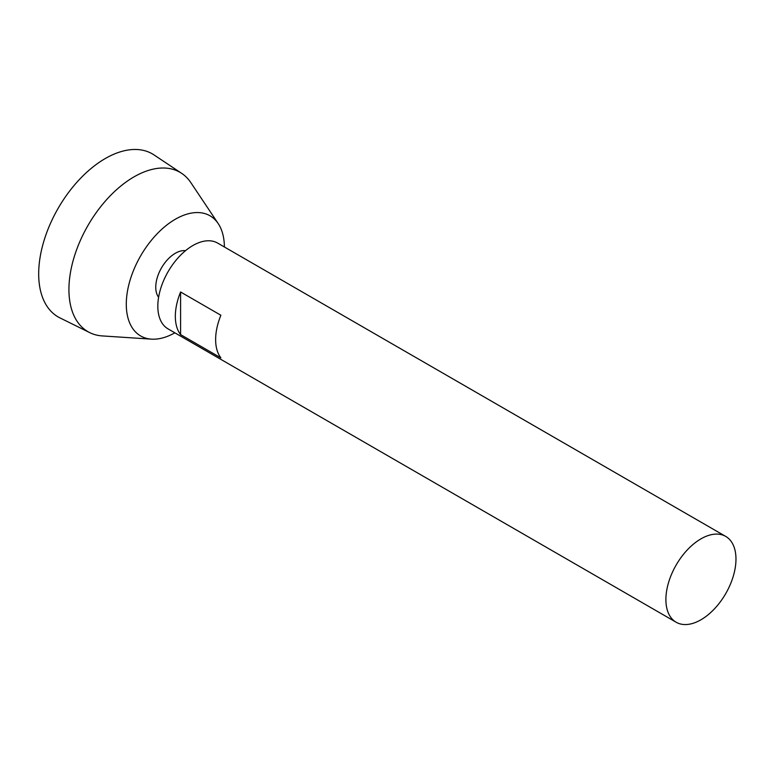 <?xml version="1.0" encoding="UTF-8"?>
<svg xmlns="http://www.w3.org/2000/svg" width="774" height="774" viewBox="0 0 774 774"><rect width="100%" height="100%" fill="white"/><g stroke="black" fill="none" stroke-linecap="round" stroke-linejoin="round"><path stroke-width="1.16" d="M700.934 619.79A49.555 28.609 -60 0 1 676.157 622.238A49.555 28.609 -60 0 1 676.157 565.02A49.555 28.609 -60 0 1 725.712 536.411A49.555 28.609 -60 0 1 733.307 576.117A49.555 28.609 -60 0 1 700.934 619.79M676.157 622.238L168.084 328.911A49.555 28.609 -60 0 1 168.084 271.693A49.555 28.609 -60 0 1 217.639 243.084L725.712 536.411M180.594 291.992L220.89 315.25A49.555 28.609 120 0 0 220.89 357.878L180.594 334.62A49.555 28.609 -60 0 1 180.594 291.992L180.594 334.62M158.602 297.284A27.7 15.993 -60 0 1 161.495 267.881A27.7 15.993 -60 0 1 185.508 250.679M174.847 332.81A69.37 40.054 -60 0 1 151.481 339.147A69.37 40.054 -60 0 1 140.655 255.855A69.37 40.054 -60 0 1 218.2 223.58A69.37 40.054 -60 0 1 224.392 246.983M151.481 339.147L102.342 335.926A92.019 53.125 -60 0 1 89.726 332.627A92.019 53.125 -60 0 1 87.984 225.447A92.019 53.125 -60 0 1 181.677 173.357A92.019 53.125 -60 0 1 190.849 182.635L218.2 223.58M89.726 332.627L59.966 317.911A94.147 54.354 -60 0 1 58.185 208.245A94.147 54.354 -60 0 1 154.055 154.945L181.677 173.357"/></g></svg>
